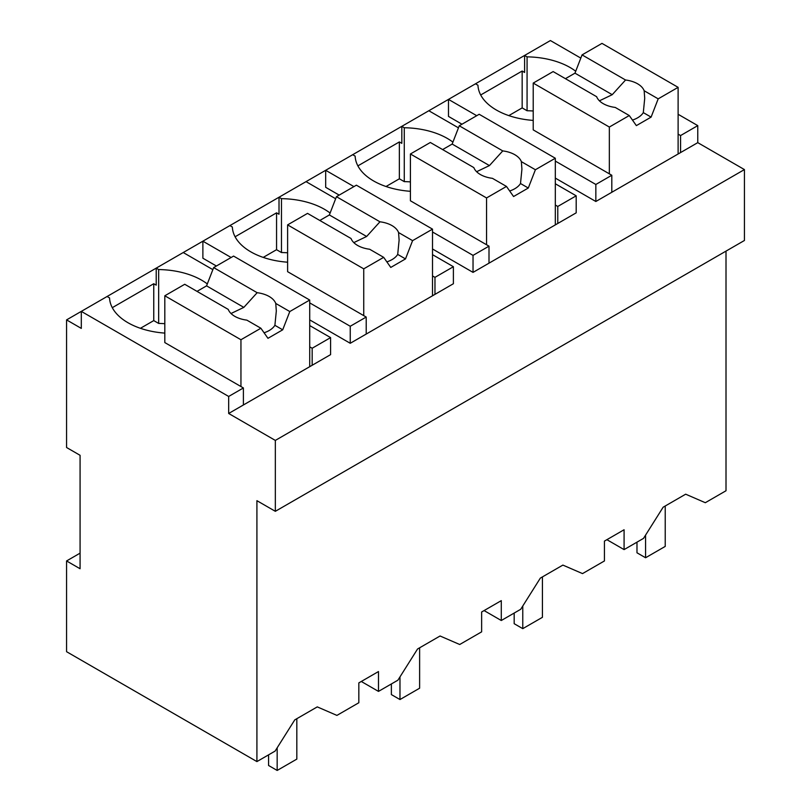 <?xml version="1.0" encoding="UTF-8"?>
<svg xmlns="http://www.w3.org/2000/svg" width="811" height="811" viewBox="0 0 811 811"><rect width="100%" height="100%" fill="white"/><g stroke="black" fill="none" stroke-linecap="round" stroke-linejoin="round"><path stroke-width="1.22" d="M726.007 251.116L726.007 490.756L705.317 502.708L685.67 494.193L663.155 507.199L643.508 538.392L624.085 549.605L624.085 529.755L604.438 541.099L604.438 560.948L582.521 573.6L562.875 565.095L540.349 578.101L520.703 609.294L501.289 620.506L501.289 600.647L481.633 611.991L481.633 631.85L459.715 644.502L440.069 635.996L417.553 648.993L397.907 680.186L378.484 691.398L378.484 671.549L358.837 682.892L358.837 702.742L336.92 715.403L317.273 706.888L294.748 719.894L275.101 751.087L256.915 761.59L66.573 651.699L66.573 560.948L80.076 568.744L80.076 455.306L66.573 447.51L66.573 319.889L81.303 328.394L81.303 311.383L66.573 319.889M309.711 325.566L330.594 337.609L330.594 354.63L228.672 413.478L275.334 440.414L275.334 511.315L744.427 240.482L744.427 169.58L697.764 142.645L697.764 125.624L678.118 114.28M580.808 58.108L550.405 40.55L81.303 311.383L228.672 396.457L228.672 413.478M275.334 511.315L256.915 500.681L256.915 761.59M624.085 549.605L606.892 539.68M207.312 283.931A62.954 36.343 0 0 0 158.672 269.556L156.219 268.137L156.219 285.148L153.755 283.728L112.293 307.673M744.427 169.58L275.334 440.414M697.764 142.645L595.842 201.493L555.312 178.096M461.986 124.215L448.483 116.409L448.483 99.398L476.726 115.699M575.709 71.236A62.954 36.343 0 0 0 527.069 56.861L524.616 55.442L524.616 72.453L522.162 71.033L480.7 94.978M432.516 275.933L434.97 277.352L453.39 266.718L453.39 283.728L350.24 343.286L309.711 319.889M216.385 266.008L202.882 258.212L202.882 241.191L231.125 257.503M330.107 213.04A62.954 36.343 0 0 0 281.468 198.654L279.014 197.235L279.014 214.246L276.561 212.837L235.099 236.771M555.312 183.762L576.195 195.816L576.195 212.837L473.036 272.384L432.516 248.987M339.191 195.106L325.677 187.311L325.677 170.29L353.92 186.601M452.913 142.138A62.954 36.343 0 0 0 404.273 127.753L401.82 126.334L401.82 143.354L399.357 141.935L357.894 165.87M697.764 125.624L680.571 135.559L680.571 152.569M678.118 134.139L680.571 135.559M378.484 691.398L361.29 681.473M501.289 620.506L484.096 610.582M107.093 296.491L109.546 297.911A62.954 36.343 0 0 0 164.815 333.098M153.755 283.728L153.755 320.598L140.415 328.303M153.755 320.598L158.672 323.437L158.672 269.556M212.857 269.637L183.235 252.535M330.594 337.609L312.174 348.243L312.174 365.264M243.401 404.963L243.401 387.952L228.672 396.457M595.842 201.493L595.842 184.472L611.808 175.257L611.808 192.268M595.842 184.472L555.312 161.075M475.499 83.797L477.953 85.216A62.954 36.343 0 0 0 533.212 120.403M522.162 71.033L522.162 107.904L508.821 115.608M522.162 107.904L527.069 110.742L527.069 56.861M434.97 277.352L434.97 294.363M350.24 343.286L350.24 326.265L366.207 317.05L366.207 334.071M350.24 326.265L309.711 302.878M229.898 225.59L232.351 227.009A62.954 36.343 0 0 0 287.611 262.196M276.561 212.837L276.561 249.697L263.22 257.401M276.561 249.697L281.468 252.535L281.468 198.654M453.39 266.718L432.516 254.664M335.653 198.746L306.031 181.634M473.036 272.384L473.036 255.374L489.003 246.159L489.003 263.17M473.036 255.374L432.516 231.976M352.694 154.698L355.147 156.117A62.954 36.343 0 0 0 410.417 191.305M399.357 141.935L399.357 178.805L386.016 186.51M399.357 178.805L404.273 181.634L404.273 127.753M458.458 127.844L428.837 110.742M576.195 195.816L557.775 206.45L557.775 223.471M533.212 110.995A62.954 36.343 0 0 0 527.069 110.742M243.401 387.952L164.815 342.577L164.815 295.782L184.736 284.276L228.236 309.396A24.31 14.04 0 0 0 234.805 316.341A24.31 14.04 0 0 0 246.848 320.132L260.878 328.232L267.965 338.319L282.704 329.813L274.899 325.312L276.318 311.019L275.76 303.446A24.31 14.04 0 0 0 269.191 296.491A24.31 14.04 0 0 0 257.158 292.7L213.658 267.579L206.562 285.857L197.022 291.372M80.076 553.153L66.573 560.948M164.815 323.69A62.954 36.343 0 0 0 158.672 323.437M309.711 346.834L312.174 348.243M611.808 175.257L533.212 129.882L533.212 83.087L553.143 71.581L596.643 96.702A24.31 14.04 0 0 0 603.212 103.646A24.31 14.04 0 0 0 615.245 107.437L629.275 115.537L636.361 125.624L651.101 117.119L643.305 112.617L644.715 98.324L644.157 90.751A24.31 14.04 0 0 0 637.598 83.797A24.31 14.04 0 0 0 625.555 80.005L582.055 54.895L574.969 73.162L565.419 78.677M287.611 252.799A62.954 36.343 0 0 0 281.468 252.535M366.207 317.05L287.611 271.675L287.611 224.88L307.541 213.384L351.041 238.495A24.31 14.04 0 0 0 357.61 245.449A24.31 14.04 0 0 0 369.644 249.241L383.674 257.34L390.76 267.427L405.5 258.912L397.704 254.411L399.113 240.117L398.556 232.544A24.31 14.04 0 0 0 391.997 225.59A24.31 14.04 0 0 0 379.953 221.798L336.453 196.688L329.367 214.956L319.818 220.47M555.312 205.031L557.775 206.45M410.417 181.897A62.954 36.343 0 0 0 404.273 181.634M489.003 246.159L410.417 200.783L410.417 153.989L430.337 142.483L473.837 167.593A24.31 14.04 0 0 0 480.406 174.547A24.31 14.04 0 0 0 492.449 178.339L506.48 186.439L513.566 196.526L528.296 188.02L520.5 183.519L521.919 169.225L521.361 161.642A24.31 14.04 0 0 0 514.792 154.698A24.31 14.04 0 0 0 502.759 150.907L459.259 125.786L452.163 144.064L442.624 149.569M678.118 153.989L678.118 87.345L601.985 43.388L582.055 54.895M678.118 87.345L658.187 98.851L644.157 90.751M658.187 98.851L651.101 117.119M629.275 115.537L609.345 127.043L609.345 173.838M609.345 127.043L533.212 83.087M625.555 80.005L612.234 94.684L599.42 100.817M612.234 94.684L574.969 73.162M632.468 120.089A24.31 14.04 0 0 0 643.305 112.617M555.312 224.89L555.312 158.236L479.179 114.28L459.259 125.786M555.312 158.236L535.392 169.742L521.361 161.642M535.392 169.742L528.296 188.02M506.48 186.439L486.549 197.945L486.549 244.74M486.549 197.945L410.417 153.989M502.759 150.907L489.438 165.576L476.615 171.709M489.438 165.576L452.163 144.064M509.673 190.99A24.31 14.04 0 0 0 520.5 183.519M432.516 295.782L432.516 229.138L356.384 185.182L336.453 196.688M432.516 229.138L412.586 240.644L398.556 232.544M412.586 240.644L405.5 258.912M383.674 257.34L363.744 268.846L363.744 315.631M363.744 268.846L287.611 224.88M379.953 221.798L366.633 236.477L353.819 242.611M366.633 236.477L329.367 214.956M386.867 261.882A24.31 14.04 0 0 0 397.704 254.411M309.711 366.684L309.711 300.04L233.578 256.083L213.658 267.579M309.711 300.04L289.791 311.546L275.76 303.446M289.791 311.546L282.704 329.813M260.878 328.232L240.948 339.738L240.948 386.533M240.948 339.738L164.815 295.782M257.158 292.7L243.837 307.379L231.013 313.512M243.837 307.379L206.562 285.857M264.072 332.784A24.31 14.04 0 0 0 274.899 325.312M665.223 506.003L665.223 546.411L645.576 557.755L636.98 552.788L636.98 542.164M645.576 557.755L645.576 535.108M542.427 576.905L542.427 617.313L522.771 628.657L514.174 623.689L514.174 613.055M522.771 628.657L522.771 605.999M419.622 647.796L419.622 688.204L399.975 699.548L391.378 694.591L391.378 683.957M399.975 699.548L399.975 676.901M296.826 718.698L296.826 759.106L277.169 770.45L268.573 765.483L268.573 754.859M277.169 770.45L277.169 747.803"/></g></svg>
